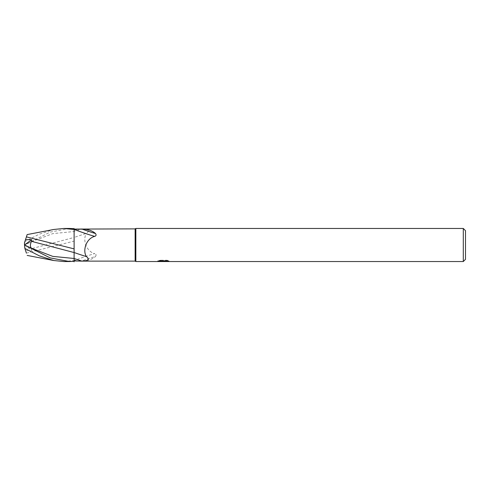 <?xml version="1.0" encoding="UTF-8"?>
<svg xmlns="http://www.w3.org/2000/svg" width="490" height="490" viewBox="0 0 490 490"><rect width="100%" height="100%" fill="white"/><g stroke="black" fill="none" stroke-linecap="round" stroke-linejoin="round"><path stroke-width="0.37" stroke-dasharray="2.45 1.84" d="M74.113 230.104L74.113 237.479A17.995 0.821 -19.6 0 1 86.43 233.43C89.915 230.6 88.408 229.087 81.91 228.879L81.126 228.879M165.926 260.79L168.928 260.717L167.035 260.214L160.512 260.214L158.791 260.662L164.077 260.662L157.786 260.986L160.212 260.214L162.631 260.986L167.764 260.527L167.764 260.852L165.167 260.986M167.764 260.852L167.764 261.409L167.764 261.096L165.106 261.28M165.148 261.538L167.764 261.409M160.512 260.214L160.512 260.79M167.035 260.214L167.035 260.79M168.928 260.717L168.928 261.274M161.492 261.372L160.212 260.79L157.786 261.538L162.68 261.538M163.672 260.845L163.672 261.25M160.212 260.214L160.212 260.79M167.764 260.527L167.764 261.096M163.427 261.538L165.191 261.538M158.791 260.662L158.791 261.225M135.853 228.463L135.853 261.538L135.853 228.463M463.295 228.463L463.295 261.538M74.113 237.479L74.113 259.896L74.841 260.3A17.076 0.778 -19.6 0 1 94.717 253.63C86.05 251.468 82.436 239.218 86.43 233.43M74.841 260.3C75.999 260.778 78.486 260.95 82.296 260.809A17.934 0.821 -19.6 0 1 95.47 256.509C96.457 255.106 96.205 254.151 94.717 253.63M82.296 260.809C87.82 260.845 92.212 259.412 95.47 256.509M74.113 259.896L74.113 228.187M74.113 258.469L74.113 252.522M465.5 230.668L465.5 259.332M135.136 228.879L135.136 261.121M26.411 236.872L24.898 241.527L39.047 234.275L53.729 229.479M74.113 237.809L74.113 250.274M26.411 253.128L74.113 241.117M63.859 261.538L74.113 260.496M69.519 228.463L50.115 232.113L24.5 245.006L31.446 241.772C30.049 243.248 30.062 245.551 31.476 248.669L74.113 237.448M25.462 250.219L26.417 253.159M31.476 248.669L31.679 250.317L25.498 250.329L24.5 247.254L24.518 244.988M24.5 244.976L31.679 250.317M24.898 241.527L24.5 245.025M31.881 241.27L24.5 245L31.881 248.73M31.446 241.772L52.779 233.62L74.113 231.519A24.849 1.133 -19.6 0 1 81.91 228.879M163.378 261.531L163.378 260.974M157.786 261.538L157.786 260.986L162.631 260.986M163.415 260.986L164.077 260.986"/><path stroke-width="0.73" d="M463.295 261.538L463.295 228.463L465.5 230.668L465.5 259.332L463.295 261.538L135.853 261.538L135.136 261.121L81.126 261.121L74.113 260.913L74.113 258.469L74.113 261.813M135.136 261.121L135.136 228.879L135.853 228.463L463.295 228.463M74.113 229.087L135.136 228.879M86.43 256.57A17.995 0.821 -160.4 0 1 74.113 252.522L74.113 230.104L74.841 229.7C75.999 229.222 78.486 229.05 82.296 229.191C87.82 229.155 92.212 230.588 95.47 233.491C96.457 234.894 96.205 235.849 94.717 236.37C86.05 238.532 82.436 250.782 86.43 256.57C89.915 259.4 88.408 260.913 81.91 261.121L81.126 261.121M135.853 261.538L135.853 228.463L135.853 261.538M163.672 261.403L157.792 261.538L164.077 261.225L158.791 261.225L160.512 260.79L167.035 260.79L168.928 261.274L163.672 261.25M162.588 261.538L161.492 261.372M165.106 261.28L163.427 261.538M165.106 261.525L165.106 260.974L165.926 260.79M164.077 260.79L164.077 261.225M157.903 260.95L157.903 261.501M74.841 229.7A17.076 0.778 -160.4 0 0 94.717 236.37M82.296 229.191A17.934 0.821 -160.4 0 0 95.47 233.491M63.976 228.463L69.513 228.463L63.859 228.463L74.113 229.504L74.113 228.671L69.519 228.463M69.513 261.538L63.853 261.538L53.729 260.521L39.304 255.835L24.898 248.473L24.5 244.976L31.446 248.228C30.049 246.752 30.062 244.449 31.476 241.331L31.679 239.684L25.498 239.671L24.5 242.746L24.5 244.994L50.115 257.887L69.513 261.538L74.113 261.329L74.113 260.913M26.411 236.872L27.152 234.581L26.411 236.872L74.113 248.883M74.113 229.504L74.113 237.809M27.152 234.581L53.729 229.479L63.853 228.463M25.462 239.782L26.423 236.835M31.476 241.331L74.113 252.552L74.113 258.475A24.849 1.133 -160.4 0 0 81.91 261.121M74.113 250.274L74.113 252.552M26.411 253.128L24.898 248.473M24.518 244.988L31.679 239.684M31.446 248.228L52.779 256.38L74.113 258.481M164.077 260.986L165.106 260.986M27.152 255.419L53.729 260.521"/></g></svg>
